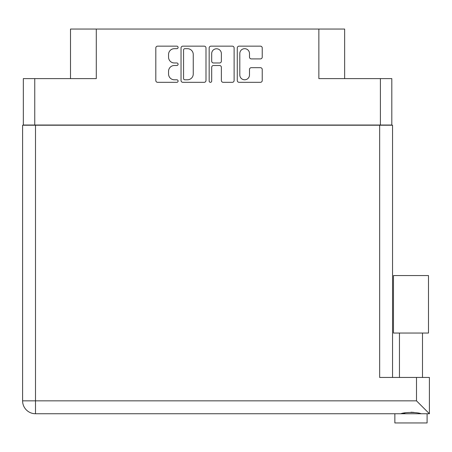 <?xml version="1.0" encoding="UTF-8"?>
<svg xmlns="http://www.w3.org/2000/svg" width="452" height="452" viewBox="0 0 452 452"><rect width="100%" height="100%" fill="white"/><g stroke="black" fill="none" stroke-linecap="round" stroke-linejoin="round"><path stroke-width="0.68" d="M239.809 74.953A4.836 4.836 0 0 0 244.651 79.789A4.836 4.836 0 0 0 249.487 74.953L249.487 69.484A1.808 1.808 0 0 1 251.295 67.676L260.425 67.676A1.808 1.808 0 0 1 262.233 69.484L262.233 80.512A1.808 1.808 0 0 1 260.425 82.32L239.085 82.32A1.808 1.808 0 0 1 237.277 80.512L237.277 47.963A1.808 1.808 0 0 1 239.085 46.155L260.425 46.155A1.808 1.808 0 0 1 262.233 47.963L262.233 57.093A1.808 1.808 0 0 1 260.425 58.901L251.295 58.901A1.808 1.808 0 0 1 249.487 57.093L249.487 53.522A4.836 4.836 0 0 0 244.651 48.686A4.836 4.836 0 0 0 239.809 53.522L239.809 74.953M210.423 82.32A1.266 1.266 0 0 0 211.689 81.055L211.689 67.314A1.808 1.808 0 0 1 213.497 65.506L219.559 65.506A1.808 1.808 0 0 1 221.367 67.314L221.367 80.512A1.808 1.808 0 0 0 223.175 82.32L232.305 82.32A1.808 1.808 0 0 0 234.113 80.512L234.113 47.963A1.808 1.808 0 0 0 232.305 46.155L210.965 46.155A1.808 1.808 0 0 0 209.157 47.963L209.157 81.055A1.266 1.266 0 0 0 210.423 82.32M391.816 125.221L391.816 78.608L391.816 125.034L23.334 125.034L23.334 78.608L23.334 125.221M205.993 80.512L205.993 47.963A1.808 1.808 0 0 0 204.185 46.155L182.845 46.155A1.808 1.808 0 0 0 181.037 47.963L181.037 80.512A1.808 1.808 0 0 0 182.845 82.32L204.185 82.32A1.808 1.808 0 0 0 205.993 80.512M174.348 48.686L176.834 48.686A1.266 1.266 0 0 0 178.099 47.42A1.266 1.266 0 0 0 176.834 46.155L157.618 46.155A1.808 1.808 0 0 0 155.81 47.963L155.81 80.512A1.808 1.808 0 0 0 157.618 82.32L176.834 82.32A1.266 1.266 0 0 0 178.099 81.055A1.266 1.266 0 0 0 176.834 79.789L174.348 79.789A5.786 5.786 0 0 1 168.556 74.004L168.556 71.292A5.786 5.786 0 0 1 174.348 65.506L176.834 65.506A1.266 1.266 0 0 0 178.099 64.24A1.266 1.266 0 0 0 176.834 62.975L174.348 62.975A5.786 5.786 0 0 1 168.556 57.184L168.556 54.472A5.786 5.786 0 0 1 174.348 48.686M380.392 125.034L380.392 78.608L318.858 78.608L318.858 29.047L96.293 29.047L96.293 78.608L34.759 78.608L34.759 125.034M70.501 78.608L70.501 29.047L96.293 29.047M318.858 29.047L344.65 29.047L344.65 78.608M184.834 48.686A1.266 1.266 0 0 0 183.568 49.952L183.568 78.524A1.266 1.266 0 0 0 184.834 79.789L187.456 79.789A5.786 5.786 0 0 0 193.247 74.004L193.247 54.472A5.786 5.786 0 0 0 187.456 48.686L184.834 48.686M221.367 53.613A4.836 4.836 0 0 0 216.531 48.776A4.836 4.836 0 0 0 211.689 53.613L211.689 61.161A1.808 1.808 0 0 0 213.497 62.975L219.559 62.975A1.808 1.808 0 0 0 221.367 61.161L221.367 53.613M380.392 78.608L391.816 78.608M23.334 78.608L34.759 78.608M410.975 333.045L393.472 333.045L393.472 275.562L428.479 275.562L428.479 333.045L410.975 333.045M402.675 413.484L405.06 412.953M427.095 413.738L427.095 422.953L394.856 422.953L394.856 413.738M35.499 125.221L35.499 400.845L416.501 400.845L416.501 377.443L429.4 377.443L429.4 413.738L35.499 413.738A12.899 12.899 0 0 1 22.6 400.845L22.6 125.221L392.551 125.221L392.551 377.443M22.6 125.221L22.6 152.855M416.501 377.443L379.657 377.443L379.657 125.221M410.975 412.218L414.077 412.433M421.128 413.738C417.343 412.066 404.63 412.054 400.822 413.738M416.501 400.845L429.4 413.738M22.6 400.845A12.899 12.899 0 0 0 35.499 413.738L35.499 400.845L22.6 400.845M422.49 333.045L422.49 377.443M399.461 333.045L399.461 377.443"/></g></svg>

